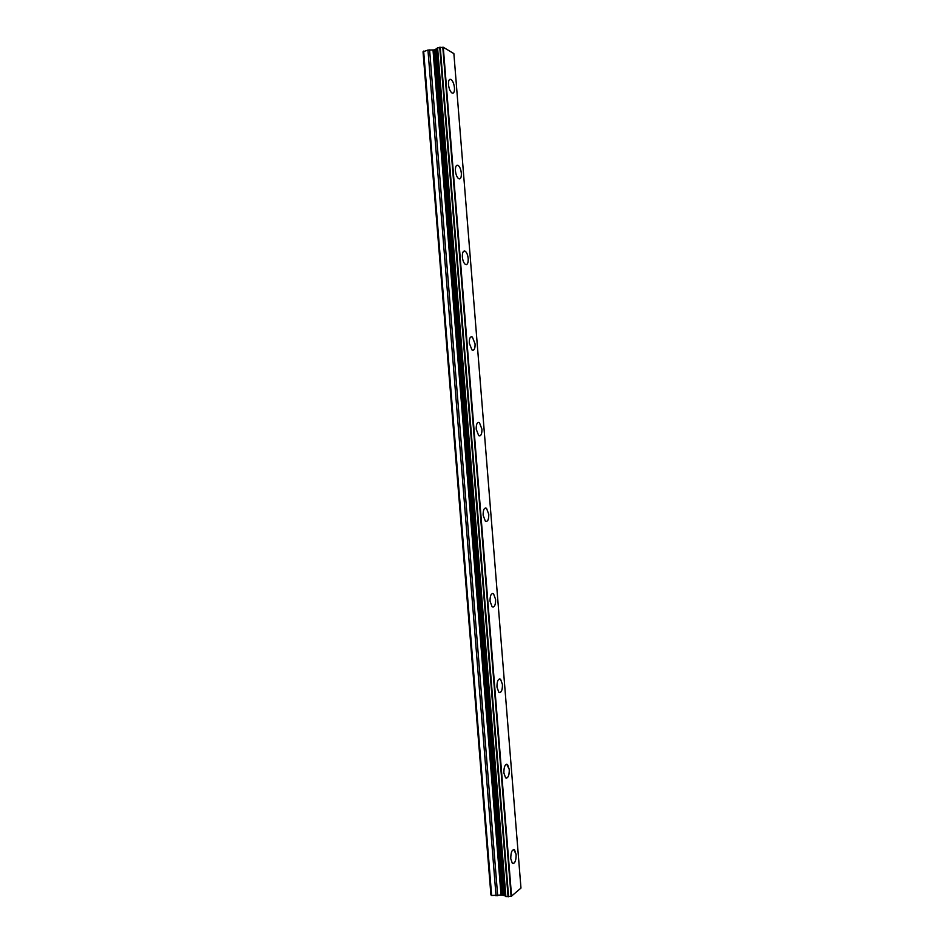 <?xml version="1.0" encoding="UTF-8"?>
<svg xmlns="http://www.w3.org/2000/svg" width="944" height="944" viewBox="0 0 944 944"><rect width="100%" height="100%" fill="white"/><g stroke="black" fill="none" stroke-linecap="round" stroke-linejoin="round"><path stroke-width="1.42" d="M450.017 79.261L451.031 79.485C452.837 80.972 453.981 83.756 454.465 87.851C454.642 90.943 454.135 92.724 452.943 93.185M454.477 87.839C454.619 91.969 453.769 93.668 451.916 92.949C450.135 91.485 448.99 88.701 448.494 84.594C448.353 80.464 449.202 78.765 451.043 79.485C452.849 80.972 453.993 83.756 454.477 87.839M457.12 165.165L458.159 165.424C459.834 166.805 460.896 169.413 461.333 173.248C461.51 176.54 460.943 178.428 459.645 178.912M461.345 173.236C461.474 177.614 460.566 179.419 458.607 178.652C456.931 177.271 455.869 174.664 455.433 170.829C455.303 166.451 456.223 164.645 458.17 165.412C459.846 166.805 460.908 169.413 461.345 173.236M464.212 250.974L465.262 251.269C466.82 252.567 467.799 255.01 468.189 258.585C468.366 262.102 467.752 264.108 466.336 264.615M468.2 258.585C468.318 263.211 467.351 265.122 465.286 264.32C463.74 263.022 462.761 260.591 462.359 257.004C462.253 252.378 463.233 250.455 465.286 251.269C466.832 252.567 467.811 255.01 468.2 258.585M471.316 336.713L472.366 337.032L475.056 343.864C475.221 347.616 474.549 349.764 473.015 350.283M475.068 343.864C475.162 348.749 474.124 350.79 471.976 349.964L469.298 343.132C469.203 338.235 470.23 336.206 472.378 337.032L475.068 343.864M478.419 422.369L479.446 422.7L481.9 429.095C482.065 433.095 481.334 435.373 479.694 435.916M481.912 429.095C481.995 434.252 480.909 436.411 478.667 435.585L476.213 429.19C476.142 424.033 477.227 421.874 479.458 422.7L481.912 429.095M485.511 507.955L486.502 508.297L488.768 514.279C488.803 519.696 487.67 521.997 485.369 521.182L483.127 515.2C483.092 509.772 484.213 507.471 486.514 508.297L488.756 514.279C488.815 519.696 487.694 521.997 485.381 521.182M492.603 593.457L493.535 593.8L495.6 599.393C495.742 603.924 494.892 606.496 493.039 607.11M495.612 599.393C495.635 605.08 494.467 607.535 492.095 606.756L490.042 601.163C490.03 595.463 491.199 593.009 493.547 593.8L495.612 599.393M499.683 678.878L500.556 679.22L502.432 684.459C502.562 689.273 501.653 691.999 499.706 692.648M502.456 684.459C502.456 690.418 501.252 693.038 498.833 692.294L496.957 687.055C496.957 681.084 498.161 678.476 500.568 679.22L502.456 684.459M506.739 764.215L509.276 769.478C509.382 774.576 508.427 777.467 506.385 778.163M509.288 769.478C509.264 775.708 508.025 778.481 505.571 777.809L503.86 772.9C503.895 766.658 505.123 763.873 507.565 764.557L509.288 769.478M513.784 849.482L516.108 854.438C516.203 859.831 515.188 862.899 513.076 863.642M516.12 854.438C516.073 860.94 514.81 863.89 512.332 863.3L510.763 858.686C510.81 852.161 512.073 849.211 514.551 849.824L516.12 854.438M511.565 896.198L443.279 47.259L453.875 53.607L520.97 888.08L511.388 896.234L443.102 47.247L437.343 47.908L505.878 896.623L437.579 47.755M505.878 896.623L511.388 896.234M505.595 896.163L504.71 895.773L436.553 48.758L434.11 49.926L427.951 50.067L423.03 51.79L490.915 894.9L491.623 895.49L423.644 51.094M491.623 895.49L502.114 894.983L504.71 895.773M437.367 48.25L436.553 48.758M511.093 896.257L442.795 47.271M508.604 896.717L440.258 47.235M508.084 896.8L439.739 47.235M504.651 895.738L436.494 48.805M504.096 895.301L436.022 49.312M503.341 895.077L435.302 49.643M502.114 894.983L434.11 49.926M501.016 895.054L433.013 50.032M497.677 895.738L429.603 49.902M496.037 895.844L427.951 50.067M505.618 896.505L437.343 47.908"/></g></svg>
